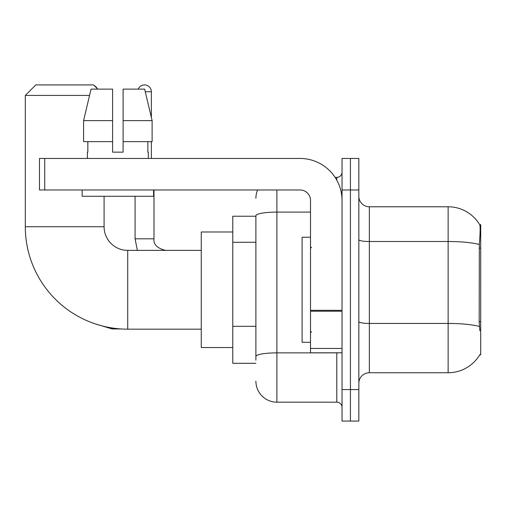 <?xml version="1.0" encoding="UTF-8"?>
<svg xmlns="http://www.w3.org/2000/svg" width="506" height="506" viewBox="0 0 506 506"><rect width="100%" height="100%" fill="white"/><g stroke="black" fill="none" stroke-linecap="round" stroke-linejoin="round"><path stroke-width="0.76" d="M479.669 354.902L479.852 354.586A36.767 36.767 0 0 1 448.133 372.758A36.767 36.767 0 0 0 479.669 354.902L480.7 354.902L480.7 224.639L479.745 224.765A36.767 36.767 0 0 0 448.133 206.777A36.767 36.767 0 0 1 479.669 224.639A36.767 36.767 0 0 0 448.133 206.777L369.342 206.777A10.506 10.506 0 0 1 358.843 196.271A10.506 10.506 0 0 0 369.342 206.777L369.342 372.758A10.506 10.506 0 0 0 358.843 383.263M255.891 216.233L232.779 216.233L232.779 363.302L255.891 363.302M350.437 389.569L350.437 421.081L358.843 421.081L358.843 389.569L350.437 389.569L350.437 421.081L342.031 421.081L342.031 389.569L350.437 389.569L350.437 189.971L350.437 389.569M342.031 389.569L342.031 158.454L350.437 158.454L350.437 189.971L350.437 158.454L358.843 158.454L358.843 389.569M479.852 330.741L479.176 321.614L479.327 244.506C480.238 233.083 480.377 226.498 479.745 224.765A36.767 36.767 0 0 0 448.133 206.777L448.133 241.501L369.342 241.501A10.506 1.822 0 0 1 358.843 239.68M479.441 326.478A36.767 6.382 180 0 0 448.133 323.442L448.133 372.758L369.342 372.758M255.891 360.152L255.891 215.733A21.012 3.65 180 0 1 276.902 212.084L310.513 212.084M276.902 189.971L276.902 402.175L336.781 402.175L336.781 352.802M335.105 177.366L336.781 177.366A5.25 5.25 0 0 0 342.031 172.11M342.031 407.425A5.25 5.25 0 0 0 336.781 402.175M255.891 198.371A21.012 21.012 0 0 1 257.643 189.971M276.902 402.175A21.012 21.012 0 0 1 255.891 381.163M123.103 152.148L112.598 152.148L123.103 152.148L112.598 152.148L123.103 152.148L123.103 89.119L144.653 89.119L152.116 120.637L152.116 141.642L123.103 141.642M138.233 89.119A6.831 6.831 0 0 1 151.364 91.744L151.364 117.436L152.116 120.637L123.103 120.637M310.513 237.244L302.114 237.244L302.114 342.296L310.513 342.296M201.261 329.166L127.727 329.166A102.427 102.427 0 0 1 25.3 226.739L25.3 95.425L35.806 84.919L93.585 84.919L97.784 89.119M127.727 329.166L127.727 250.375A23.637 23.637 0 0 1 104.091 226.739L104.091 196.271M89.549 95.425L25.3 95.425M232.779 231.988L201.261 231.988L201.261 347.546L232.779 347.546M94.394 85.729A6.831 6.831 0 0 1 97.184 88.518M135.077 196.271L135.077 238.819L153.988 238.819L153.988 189.971M151.364 141.642L151.364 158.454M342.031 352.802L310.513 352.802L310.513 310.317L342.031 310.317M342.031 200.477A42.023 42.023 0 0 0 300.014 158.454L44.737 158.454L44.737 189.971L300.014 189.971A10.506 10.506 0 0 1 310.513 200.477L310.513 310.317M44.737 189.971L39.481 189.971L39.481 158.454L44.737 158.454M112.598 120.637L112.598 141.642L112.598 120.637L83.585 120.637L91.048 89.119L112.598 89.119L112.598 152.148M87.386 152.148L87.842 152.148L87.386 152.148L87.386 158.454M148.315 152.148L147.86 152.148L148.315 152.148L148.315 158.454M147.86 141.642L147.86 152.148M87.842 152.148L87.842 141.642M82.13 189.971L82.13 196.271L153.571 196.271L153.571 189.971M112.598 141.642L83.585 141.642L83.585 120.637L91.048 89.119M152.116 120.637L144.653 89.119M480.7 248.073L479.176 248.073M480.7 321.614L479.176 321.614M255.891 242.273L232.779 242.273M255.891 326.319L232.779 326.319M479.327 244.506A36.767 6.382 180 0 0 448.133 241.501L448.133 323.442L369.342 323.442A10.506 1.822 -0 0 1 358.843 321.62M358.843 189.971L342.031 189.971M338.603 352.802A5.25 0.911 0 0 1 336.781 352.859L276.902 352.859A21.012 3.65 180 0 0 255.891 356.502M336.781 180.13L336.781 177.366M25.3 226.739L104.091 226.739M121.168 328.951L112.18 328.951L95.438 323.941L112.18 328.951L95.438 323.941L112.18 328.951L95.438 323.941L112.18 328.951L95.438 323.941L112.18 328.951L112.18 327.977M145.279 91.744L151.364 91.744M342.031 311.228L310.513 311.228M310.513 348.457L342.031 348.457M311.57 247.75L310.513 246.694M311.57 331.791L310.513 332.84M201.261 250.375L127.727 250.375M95.438 323.941L112.18 328.951M135.077 238.819L137.354 250.375L135.077 238.819M153.988 238.819C153.356 244.423 157.208 248.275 165.544 250.375C157.208 248.275 153.356 244.423 153.988 238.819C153.356 244.423 157.208 248.275 165.544 250.375C157.208 248.275 153.356 244.423 153.988 238.819C153.356 244.423 157.208 248.275 165.544 250.375C157.208 248.275 153.356 244.423 153.988 238.819C153.356 244.423 157.208 248.275 165.544 250.375C157.208 248.275 153.356 244.423 153.988 238.819"/></g></svg>

